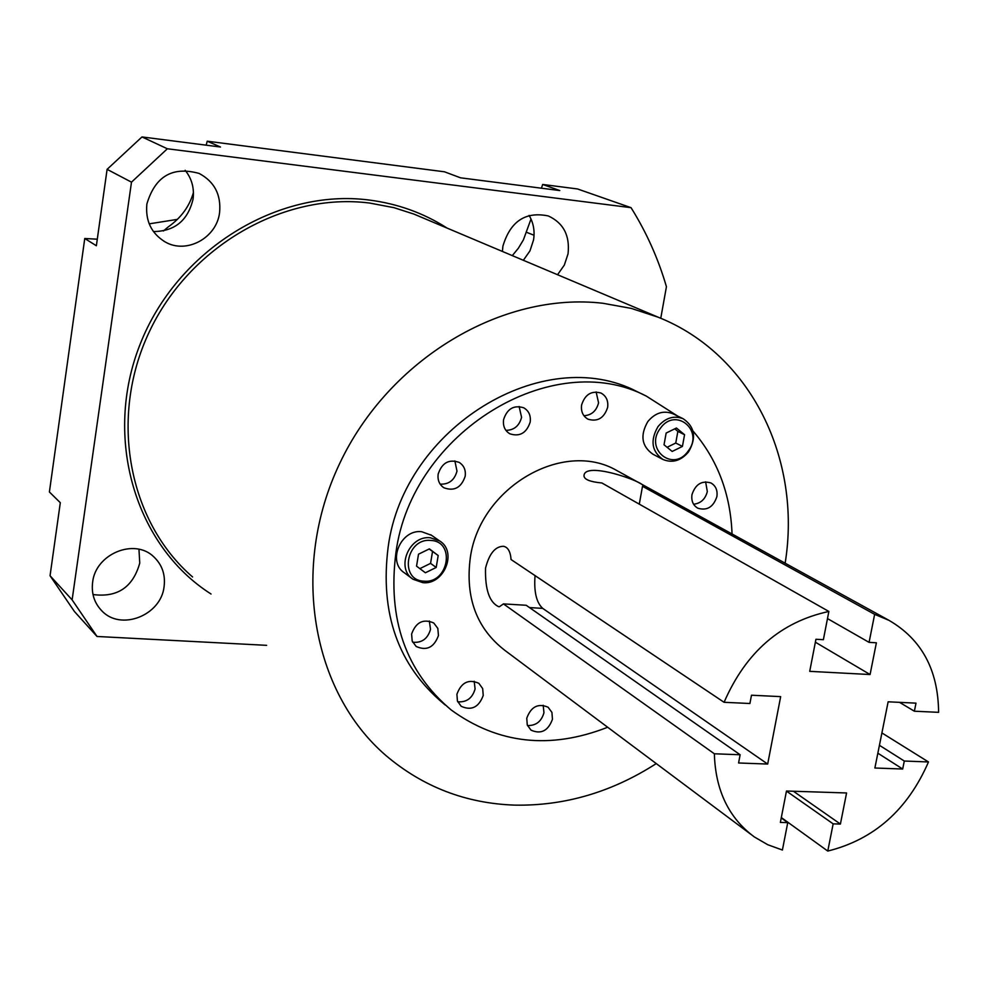 <?xml version="1.0" encoding="UTF-8"?>
<svg xmlns="http://www.w3.org/2000/svg" width="988" height="988" viewBox="0 0 988 988"><rect width="100%" height="100%" fill="white"/><g stroke="black" fill="none" stroke-linecap="round" stroke-linejoin="round"><path stroke-width="1.48" d="M499.409 606.731L503.435 603.89L714.361 753.782C715.436 790.264 728.761 817.978 754.338 836.935L767.75 844.728L782.41 850.038L787.745 822.634L780.372 822.424L786.473 791.018L846.58 792.969L840.405 824.054L833.156 823.856L827.771 851.063C874.071 839.516 907.651 809.814 928.485 761.958L904.304 761.032L902.686 769.022L877.85 753.189M904.304 761.032L879.431 745.31M902.686 769.022L874.886 768.009L888.138 701.801L916 703.147L914.369 711.212L899.562 702.357M714.361 753.782L740.135 754.758L738.579 762.983L767.676 764.057L780.668 696.626L751.485 695.219L749.904 703.505L724.081 702.295C745.903 652.092 780.829 621.81 828.87 611.461L823.375 639.693L815.94 639.261L809.715 671.346L870.082 674.532L876.381 642.78L869.082 642.361L874.639 614.351L888.928 620.316C921.643 639.298 938.205 669.975 938.6 712.336L914.369 711.212M881.914 732.935L928.485 761.958M781.31 817.545L827.771 851.063M498.644 606.681C489.356 602.31 484.997 589.453 485.54 568.125C489.245 553.651 495.223 546.364 503.485 546.29C507.943 547.167 510.463 551.588 511.068 559.541L724.081 702.295M619.414 471.968L616.87 470.572C563.123 439.067 479.921 487.492 470.325 557.603C465.076 597.666 476.648 628.64 505.066 650.524L750.695 834.205M874.639 614.351L642.509 486.294L643.274 485.997C643.781 481.613 583.822 460.47 583.994 476.006C584.377 479.563 590.342 481.885 601.914 482.984L828.87 611.461M869.082 642.361L827.487 618.587M642.509 486.294L639.285 504.139M870.082 674.532L815.372 642.2M503.435 603.89L526.209 605.274L740.135 754.758M535.051 575.621C533.829 591.701 536.385 602.618 542.708 608.373L767.676 764.057M607.669 727.254C550.279 749.731 498.15 743.989 451.269 710.026C405.821 671.803 387.37 619.303 395.941 552.539C411.885 432.065 552.49 346.973 646.313 396.102L677.719 416.096M692.971 430.978C717.498 459.568 730.527 493.889 732.046 533.965M411.601 634.049L412.194 641.064L416.133 646.448C426.618 651.129 434.053 647.486 438.45 635.531L437.82 628.393L433.744 622.971C423.296 618.476 415.911 622.168 411.601 634.049M456.913 694.255L457.432 701.048L461.161 706.272C471.437 710.94 478.797 707.334 483.231 695.466L482.675 688.562L478.822 683.301C468.571 678.805 461.273 682.449 456.913 694.255M526.765 718.202L527.271 724.994L531.001 730.144C540.979 734.516 548.13 730.91 552.453 719.301L551.934 712.41L548.093 707.223C538.139 703.011 531.025 706.667 526.765 718.202M691.983 494.618C691.143 500.817 693.07 505.337 697.775 508.178C706.976 510.957 713.348 507.116 716.88 496.631C717.745 490.332 715.757 485.787 710.94 482.959C701.776 480.316 695.466 484.206 691.983 494.618M581.611 404.969C580.808 411.502 582.945 416.257 588.045 419.208C597.604 422.012 604.137 418.085 607.632 407.414C608.46 400.782 606.249 395.99 601.013 393.051C591.503 390.421 585.044 394.385 581.611 404.969M503.571 419.665C502.793 426.026 504.88 430.743 509.82 433.794C519.75 436.992 526.542 433.077 530.186 422.074C530.988 415.59 528.839 410.835 523.739 407.797C513.871 404.784 507.14 408.736 503.571 419.665M438.166 474.079C437.425 480.082 439.327 484.639 443.896 487.763C454.184 491.542 461.285 487.702 465.187 476.265C465.953 470.152 463.977 465.546 459.259 462.433C449.021 458.852 441.994 462.73 438.166 474.079M431.534 535.298L421.641 531.705C400.622 529.086 386.975 561.974 404.5 572.904L412.231 578.672M673.31 413.947L672.853 413.725C663.516 410.193 655.18 412.811 647.844 421.543C639.94 435.313 641.607 446.193 652.87 454.184L662.503 459.235M640.928 393.496L637.038 391.606C543.672 342.737 403.956 427.174 388.185 546.858C379.713 613.19 398.09 665.369 443.316 703.407L445.279 705.049M785.151 563.197C801.96 459.296 750.942 354.075 658.329 317.272L631.307 308.404L602.902 303.267C502.534 291.497 389.235 358.619 339.773 463.31C289.879 567.828 311.714 691.847 385.999 755.585C423.074 786.954 466.052 803.479 514.909 805.134C564.741 805.986 611.856 792.129 656.254 763.588M206.171 145.174L207.233 141.198L220.497 147.014L141.988 136.937L167.355 148.768L631.048 207.678C646.436 232.266 658.23 258.609 666.431 286.705L660.762 318.284M266.624 645.337L97.022 636.47L72.124 599.877L131.49 182.163L167.355 148.768M146.866 204.022C145.298 220.855 151.399 233.489 165.157 241.924C186.386 254.435 216.644 238.009 219.583 212.63C221.25 194.685 214.421 181.619 199.119 173.431C172.554 166.095 155.128 176.296 146.866 204.022M92.625 582.278C91.279 593.479 94.305 602.952 101.715 610.708C120.622 631.369 161.081 615.524 164.094 586.6C165.564 574.596 162.094 564.63 153.659 556.701C134.38 537.855 95.503 553.947 92.625 582.278M557.565 274.701L564.333 265.08L568.038 253.842C570.051 235.576 563.456 222.942 548.278 215.94C525.455 211.247 510.339 221.312 502.917 246.136L502.398 251.384M207.233 141.198L444.489 171.801L460.531 177.815L559.788 190.561L542.671 184.46L577.56 188.967L631.048 207.678M512.34 255.583L518.354 248.26L523.393 239.886L531.013 219.04M541.412 188.202L542.671 184.46M193.438 192.499C189.449 206.443 181.002 217.94 168.133 226.993L163.403 230.994M97.293 239.207L84.758 238.491L96.367 245.765L107.099 169.343L131.49 182.163M97.022 636.47L74.409 611.486L50.055 575.745L60.305 502.707L49.4 491.975L84.758 238.491M141.988 136.937L107.099 169.343M153.436 231.563C174.715 231.328 187.93 220.522 193.055 199.131C194.438 188.251 191.82 178.643 185.164 170.294M523.368 260.252L529.963 250.89L533.545 239.948C534.953 230.97 533.471 222.794 529.099 215.421M93.008 594.541C117.362 597.752 132.935 587.28 139.753 563.123L138.962 549.291M50.055 575.745L72.124 599.877M177.408 219.373L149.188 223.844M412.688 642.225C421.814 643.102 427.755 638.804 430.509 629.356L429.323 621.007M457.728 701.801C466.608 702.456 472.4 698.183 475.092 688.969L474.191 681.263M527.481 725.525C535.928 725.797 541.424 721.536 543.956 712.731L543.19 705.259M693.588 504.238C700.727 503.423 705.309 499.199 707.322 491.567L705.63 481.835M583.933 415.738C591.577 415.219 596.456 410.922 598.567 402.832L596.135 391.927M505.893 430.348C514.069 430.225 519.293 425.89 521.578 417.331L519.12 406.5M440.166 484.145C448.885 484.528 454.492 480.18 456.987 471.128L454.863 460.902M422.852 582.673C444.254 585.131 457.679 551.489 439.499 540.844L430.311 537.768C409.168 535.15 395.41 568.273 413.033 579.264L422.852 582.673M424 581.166C448.614 583.735 455.764 541.263 430.768 540.448C405.957 537.719 398.917 580.611 424 581.166M438.19 555.528L429.36 548.883L418.517 554.194L416.541 566.149L425.396 572.768L436.202 567.445L438.19 555.528L429.163 548.982M436.202 567.445L430.558 563.382L432.534 551.514M419.863 568.631L430.558 563.382M657.983 426.643C650.018 440.512 651.697 451.467 663.01 459.494C672.544 463.335 681.065 460.766 688.611 451.8C696.651 437.709 694.836 426.693 683.153 418.739C673.767 415.207 665.369 417.838 657.983 426.643M660.379 428.298C644.003 449.083 673.248 472.82 688.142 451.108C704.469 430.595 675.52 406.513 660.379 428.298M672.173 451.454L682.424 446.415L684.561 434.72L676.447 428.014L666.159 433.04L664.022 444.785L672.173 451.454M667.085 447.292L675.755 443.032L677.867 431.386L674.779 428.829M682.424 446.415L675.755 443.032M684.561 434.72L677.867 431.386M787.745 822.634L781.236 817.928M786.448 791.104L833.156 823.856M793.401 791.24L840.405 824.054M542.708 608.373L529.482 607.571M658.329 317.272L413.972 214.112L393.953 207.665L369.611 203.046C283.803 192.067 189.288 246.197 149.126 332.19C108.594 418.06 128.539 521.726 192.574 576.955M446.823 227.907C423.383 212.951 397.472 203.664 369.104 200.033C277.628 188.115 177 250.075 140.173 344.145C102.789 438.042 135.43 545.969 211.037 594.01M526.555 232.291L534.051 235.28M616.87 470.572L888.928 620.316M637.038 391.606L646.313 396.102M163.847 241.183L165.157 241.924M100.294 609.201L101.715 610.708M430.768 534.767L439.499 540.844M672.853 413.725L683.153 418.739"/></g></svg>
